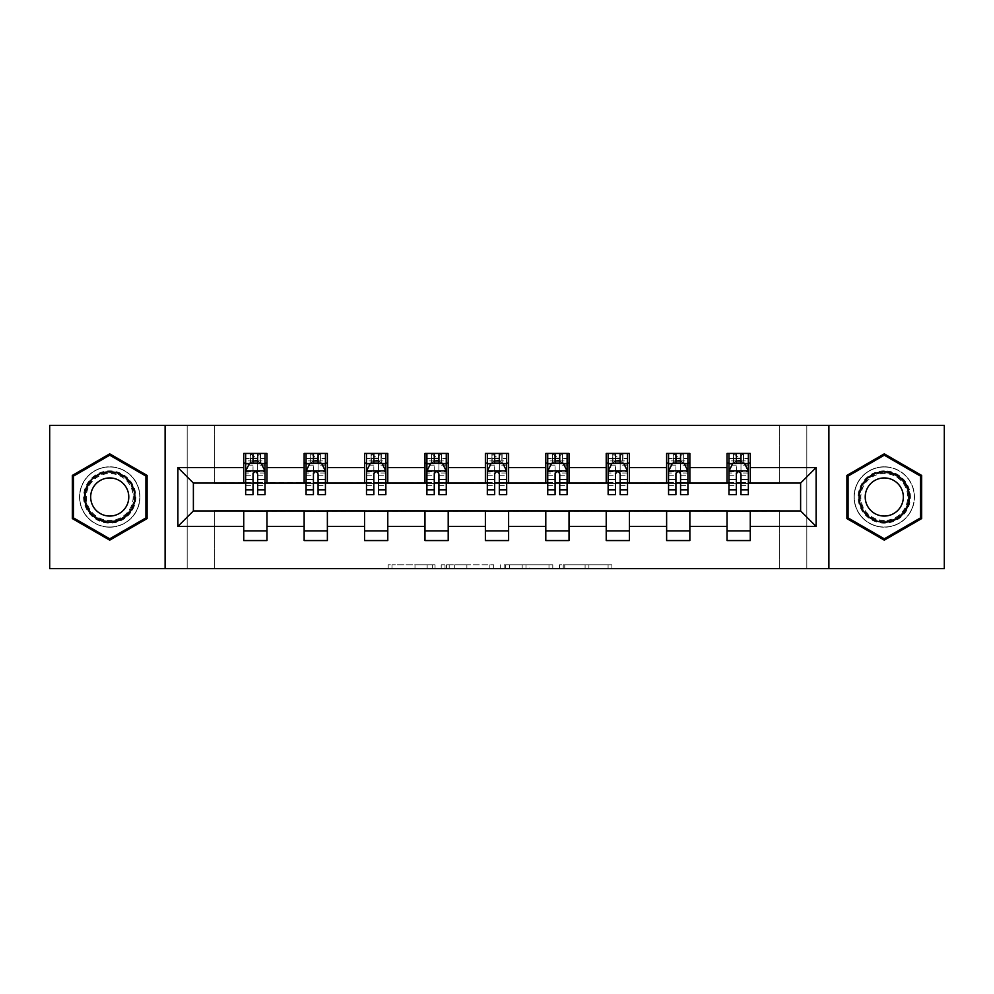 <?xml version="1.0" encoding="UTF-8"?>
<svg xmlns="http://www.w3.org/2000/svg" width="994" height="994" viewBox="0 0 994 994"><rect width="100%" height="100%" fill="white"/><g stroke="black" fill="none" stroke-linecap="round" stroke-linejoin="round"><path stroke-width="0.75" stroke-dasharray="4.97 3.73" d="M435.037 568.643L391.984 568.643L435.037 568.643L435.037 564.778L414.983 564.778L414.983 568.643L414.983 564.778L435.037 564.778L435.037 568.643L435.037 564.778L414.983 564.778L414.983 568.643L414.983 564.778L435.037 564.778L391.984 564.778L435.037 564.778M884.275 466.795A30.205 30.205 0 0 0 854.07 497A30.205 30.205 0 0 0 884.275 527.205A30.205 30.205 0 0 1 854.07 497A30.205 30.205 0 0 1 884.275 466.795A30.205 30.205 0 0 1 914.48 497A30.205 30.205 0 0 1 884.275 527.205A30.205 30.205 0 0 0 914.48 497A30.205 30.205 0 0 0 884.275 466.795M109.725 527.205A30.205 30.205 0 0 1 79.52 497A30.205 30.205 0 0 1 109.725 466.795A30.205 30.205 0 0 1 139.93 497A30.205 30.205 0 0 1 109.725 527.205A30.205 30.205 0 0 1 79.52 497A30.205 30.205 0 0 1 109.725 466.795A30.205 30.205 0 0 1 139.93 497A30.205 30.205 0 0 1 109.725 527.205M608.092 568.643L563.238 568.643L608.092 568.643L608.092 564.778L588.895 564.778L611.894 564.778L611.894 568.643L611.894 564.778L563.238 564.778L611.894 564.778L611.894 568.643L611.894 564.778L608.092 564.778L608.092 568.643M585.093 568.643L564.754 568.643L585.093 568.643L585.093 564.778L588.895 564.778L585.093 564.778L585.093 568.643L585.093 564.778L564.754 564.778L564.754 568.643L564.754 564.778L585.093 564.778L585.093 568.643M559.436 568.643L563.238 568.643L559.436 568.643L559.436 564.778L563.238 564.778L559.436 564.778L559.436 568.643M388.182 568.643L391.984 568.643L388.182 568.643L388.182 564.778L391.984 564.778L388.182 564.778L388.182 568.643M779.706 568.643L806.817 568.643L806.817 425.357L944.3 425.357L944.3 568.643L806.817 568.643L806.817 425.357L779.706 425.357L779.706 483.444L214.294 483.444L214.294 425.357L779.706 425.357L779.706 483.444L214.294 483.444L214.294 425.357L187.183 425.357L187.183 568.643L49.7 568.643L49.7 425.357L187.183 425.357L187.183 568.643L214.294 568.643L214.294 510.556L779.706 510.556L779.706 568.643L214.294 568.643L214.294 510.556L779.706 510.556L779.706 568.643M493.67 568.643L489.868 568.643L493.67 568.643L493.67 564.778L493.67 568.643M445.014 568.643L489.868 568.643L441.212 568.643L445.014 568.643L445.014 564.778L493.67 564.778L441.212 564.778L441.212 568.643L441.212 564.778L445.014 564.778L445.014 568.643M504.132 568.643L552.788 568.643L500.33 568.643L504.132 568.643L504.132 564.778L552.788 564.778L552.788 568.643L552.788 564.778L529.79 564.778L529.79 568.643M243.729 530.883L266.964 530.883L266.964 540.562L243.729 540.562L243.729 510.941L193.383 510.941L193.383 483.059L266.964 482.674L266.964 463.117L243.729 463.117L243.729 453.438L266.964 453.438L266.964 463.117M304.139 530.883L327.374 530.883L327.374 540.562L304.139 540.562L304.139 510.941L243.729 511.326M364.549 530.883L387.784 530.883L387.784 540.562L364.549 540.562L364.549 510.941L304.139 511.326M424.972 530.883L448.207 530.883L448.207 540.562L424.972 540.562L424.972 510.941L364.549 511.326M485.383 530.883L508.617 530.883L508.617 540.562L485.383 540.562L485.383 510.941L424.972 511.326M545.793 530.883L569.028 530.883L569.028 540.562L545.793 540.562L545.793 510.941L485.383 511.326M606.216 530.883L629.451 530.883L629.451 540.562L606.216 540.562L606.216 510.941L545.793 511.326M666.626 530.883L689.861 530.883L689.861 540.562L666.626 540.562L666.626 510.941L606.216 511.326M727.036 530.883L750.271 530.883L750.271 540.562L727.036 540.562L727.036 510.941L666.626 511.326M304.139 453.438L327.374 453.438L327.374 463.117L304.139 463.117L304.139 453.438M364.549 453.438L387.784 453.438L387.784 463.117L364.549 463.117L364.549 453.438M424.972 453.438L448.207 453.438L448.207 463.117L424.972 463.117L424.972 453.438M485.383 453.438L508.617 453.438L508.617 463.117L485.383 463.117L485.383 453.438M545.793 453.438L569.028 453.438L569.028 463.117L545.793 463.117L545.793 453.438M606.216 453.438L629.451 453.438L629.451 463.117L606.216 463.117L606.216 453.438M666.626 453.438L689.861 453.438L689.861 463.117L666.626 463.117L666.626 453.438M727.036 453.438L750.271 453.438L750.271 463.117L727.036 463.117L727.036 453.438M727.036 511.326L800.617 510.941L800.617 483.059L689.861 483.059L689.861 463.117M689.861 482.674L629.451 483.059L629.451 463.117M629.451 482.674L569.028 483.059L569.028 463.117M569.028 482.674L508.617 483.059L508.617 463.117M508.617 482.674L448.207 483.059L448.207 463.117M448.207 482.674L387.784 483.059L387.784 463.117M387.784 482.674L327.374 483.059L327.374 463.117M327.374 482.674L266.964 482.674M257.67 463.117L253.023 463.117M243.729 482.674L243.729 463.117M245.655 482.674L253.023 482.674M257.67 482.674L265.025 482.674M266.964 530.883L266.964 511.326M327.374 530.883L327.374 511.326M304.139 482.674L304.139 463.117M318.08 463.117L313.433 463.117M306.077 482.674L313.433 482.674M318.08 482.674L325.436 482.674M387.784 530.883L387.784 511.326M364.549 482.674L364.549 463.117M378.49 463.117L373.843 463.117M366.488 482.674L373.843 482.674M378.49 482.674L385.858 482.674M448.207 530.883L448.207 511.326M424.972 482.674L424.972 463.117M438.913 463.117L434.266 463.117M426.898 482.674L434.266 482.674M438.913 482.674L446.269 482.674M508.617 530.883L508.617 511.326M485.383 482.674L485.383 463.117M499.323 463.117L494.677 463.117M487.321 482.674L494.677 482.674M499.323 482.674L506.679 482.674M569.028 530.883L569.028 511.326M545.793 482.674L545.793 463.117M559.734 463.117L555.087 463.117M547.731 482.674L555.087 482.674M559.734 482.674L567.102 482.674M629.451 530.883L629.451 511.326M606.216 482.674L606.216 463.117M620.157 463.117L615.51 463.117M608.142 482.674L615.51 482.674M620.157 482.674L627.512 482.674M689.861 530.883L689.861 511.326M666.626 482.674L666.626 463.117M680.567 463.117L675.92 463.117M668.564 482.674L675.92 482.674M680.567 482.674L687.923 482.674M750.271 530.883L750.271 511.326M727.036 482.674L727.036 463.117M750.271 482.674L750.271 463.117M740.977 463.117L736.33 463.117M728.975 482.674L736.33 482.674M740.977 482.674L748.345 482.674M165.103 568.643L165.103 425.357M828.897 425.357L828.897 568.643M72.351 518.582L109.725 540.152L147.1 518.582L147.1 475.418L109.725 453.848L72.351 475.418L72.351 518.582M921.649 518.582L921.649 475.418L884.275 453.848L846.9 475.418L846.9 518.582L884.275 540.152L921.649 518.582M449.201 568.643L454.705 568.643L449.201 568.643L449.201 564.778L446.542 564.778L446.542 568.643L446.542 564.778L454.705 564.778L449.201 564.778L449.201 568.643M454.705 568.643L466.869 568.643L454.705 568.643L454.705 564.778L466.869 564.778L466.869 568.643L466.869 564.778L454.705 564.778L454.705 568.643M504.132 564.778L525.988 564.778L525.988 568.643L525.988 564.778L522.185 564.778L525.988 564.778L525.988 568.643L525.988 564.778L529.79 564.778M505.648 564.778L505.648 568.643L505.648 564.778M500.33 564.778L500.33 568.643L500.33 564.778M253.023 453.438L245.655 453.438L245.655 463.117L245.655 458.47L253.023 458.47L253.023 453.438L265.025 453.438L265.025 463.117L265.025 460.93L257.67 460.93M245.655 471.057L245.655 489.644L245.655 471.057L249.531 463.303L261.149 463.303L265.025 471.057L265.025 489.644L265.025 471.057M245.655 494.677L245.655 458.47L265.025 458.47L265.025 460.93M265.025 494.677L265.025 458.47L257.67 458.47L257.67 453.438M253.023 494.677L253.023 473.007L245.655 473.007M245.655 471.653L253.023 471.653L253.023 489.644L253.023 473.952C254.563 471.019 256.117 471.019 257.67 473.952L257.67 489.644L257.67 471.653L265.025 471.653M245.655 463.117L260.18 463.117L260.18 453.438L265.025 453.438M260.465 453.438L260.465 463.117L260.18 453.438L250.5 453.438L250.5 463.117L250.227 453.438L250.227 463.117M245.655 453.438L250.227 453.438M253.023 458.47L253.023 473.007M265.025 473.007L257.67 473.007L257.67 458.47M253.023 471.653L253.023 463.303M257.67 463.303L257.67 471.653M257.67 473.007L257.67 494.677M260.465 463.117L265.025 463.117M253.408 460.21L253.408 456.333L257.272 456.333L257.272 460.21L253.408 460.21L250.5 463.117M260.18 463.117L257.272 460.21M253.408 456.333L250.5 453.438M260.18 453.438L257.272 456.333M132.364 510.071A26.142 26.142 0 0 0 122.796 474.362A26.142 26.142 0 0 0 87.087 483.929A26.142 26.142 0 0 0 96.654 519.638A26.142 26.142 0 0 0 132.364 510.071M88.764 484.898A24.204 24.204 0 0 1 121.827 476.039A24.204 24.204 0 0 1 130.686 509.102A24.204 24.204 0 0 0 121.827 476.039A24.204 24.204 0 0 0 88.764 484.898A24.204 24.204 0 0 0 97.623 517.961A24.204 24.204 0 0 0 130.686 509.102A24.204 24.204 0 0 1 97.623 517.961A24.204 24.204 0 0 1 88.764 484.898A24.204 24.204 0 0 0 97.623 517.961A24.204 24.204 0 0 0 130.686 509.102M126.238 506.53A19.06 19.06 0 0 0 119.255 480.5A19.06 19.06 0 0 0 93.225 487.47A19.06 19.06 0 0 0 100.195 513.5A19.06 19.06 0 0 0 126.238 506.53M135.718 512.009A30.019 30.019 0 0 1 94.716 522.993A30.019 30.019 0 0 1 83.732 481.991A30.019 30.019 0 0 1 124.735 471.007A30.019 30.019 0 0 1 135.718 512.009A30.019 30.019 0 0 1 94.716 522.993A30.019 30.019 0 0 1 83.732 481.991A30.019 30.019 0 0 1 124.735 471.007A30.019 30.019 0 0 1 135.718 512.009M73.519 517.911L73.519 476.089L109.725 455.19L145.932 476.089L145.932 517.911L109.725 538.81L73.519 517.911M884.275 470.858A26.142 26.142 0 0 0 858.133 497A26.142 26.142 0 0 0 884.275 523.142A26.142 26.142 0 0 0 910.417 497A26.142 26.142 0 0 0 884.275 470.858M884.275 521.204A24.204 24.204 0 0 1 860.071 497A24.204 24.204 0 0 1 884.275 472.796A24.204 24.204 0 0 0 860.071 497A24.204 24.204 0 0 0 884.275 521.204A24.204 24.204 0 0 0 908.479 497A24.204 24.204 0 0 0 884.275 472.796A24.204 24.204 0 0 1 908.479 497A24.204 24.204 0 0 1 884.275 521.204A24.204 24.204 0 0 0 908.479 497A24.204 24.204 0 0 0 884.275 472.796M884.275 477.94A19.06 19.06 0 0 0 865.215 497A19.06 19.06 0 0 0 884.275 516.06A19.06 19.06 0 0 0 903.335 497A19.06 19.06 0 0 0 884.275 477.94M884.275 466.981A30.019 30.019 0 0 1 914.281 497A30.019 30.019 0 0 1 884.275 527.019A30.019 30.019 0 0 1 854.256 497A30.019 30.019 0 0 1 884.275 466.981A30.019 30.019 0 0 1 914.281 497A30.019 30.019 0 0 1 884.275 527.019A30.019 30.019 0 0 1 854.256 497A30.019 30.019 0 0 1 884.275 466.981M920.481 517.911L884.275 538.81L848.068 517.911L848.068 476.089L884.275 455.19L920.481 476.089L920.481 517.911M313.433 453.438L306.077 453.438L306.077 463.117L306.077 458.47L313.433 458.47L313.433 453.438L325.436 453.438L325.436 463.117L325.436 460.93L318.08 460.93M306.077 471.057L306.077 489.644L306.077 471.057L309.942 463.303L321.571 463.303L325.436 471.057L325.436 489.644L325.436 471.057M306.077 494.677L306.077 458.47L325.436 458.47L325.436 460.93M325.436 494.677L325.436 458.47L318.08 458.47L318.08 453.438M313.433 494.677L313.433 473.007L306.077 473.007M306.077 471.653L313.433 471.653L313.433 489.644L313.433 473.952C314.974 471.019 316.527 471.019 318.08 473.952L318.08 489.644L318.08 471.653L325.436 471.653M306.077 463.117L320.602 463.117L320.602 453.438L325.436 453.438M320.876 453.438L320.876 463.117L320.602 453.438L310.911 453.438L310.911 463.117L310.637 453.438L310.637 463.117M306.077 453.438L310.637 453.438M313.433 458.47L313.433 473.007M325.436 473.007L318.08 473.007L318.08 458.47M313.433 471.653L313.433 463.303M318.08 463.303L318.08 471.653M318.08 473.007L318.08 494.677M320.876 463.117L325.436 463.117M313.818 460.21L313.818 456.333L317.695 456.333L317.695 460.21L313.818 460.21L310.911 463.117M320.602 463.117L317.695 460.21M313.818 456.333L310.911 453.438M320.602 453.438L317.695 456.333M373.843 453.438L366.488 453.438L366.488 463.117L366.488 458.47L373.843 458.47L373.843 453.438L385.858 453.438L385.858 463.117L385.858 460.93L378.49 460.93M366.488 471.057L366.488 489.644L366.488 471.057L370.364 463.303L381.982 463.303L385.858 471.057L385.858 489.644L385.858 471.057M366.488 494.677L366.488 458.47L385.858 458.47L385.858 460.93M385.858 494.677L385.858 458.47L378.49 458.47L378.49 453.438M373.843 494.677L373.843 473.007L366.488 473.007M366.488 471.653L373.843 471.653L373.843 489.644L373.843 473.952C375.397 471.019 376.937 471.019 378.49 473.952L378.49 489.644L378.49 471.653L385.858 471.653M366.488 463.117L381.013 463.117L381.013 453.438L385.858 453.438M381.286 453.438L381.286 463.117L381.013 453.438L371.334 453.438L371.334 463.117L371.048 453.438L371.048 463.117M366.488 453.438L371.048 453.438M373.843 458.47L373.843 473.007M385.858 473.007L378.49 473.007L378.49 458.47M373.843 471.653L373.843 463.303M378.49 463.303L378.49 471.653M378.49 473.007L378.49 494.677M381.286 463.117L385.858 463.117M374.229 460.21L374.229 456.333L378.105 456.333L378.105 460.21L374.229 460.21L371.334 463.117M381.013 463.117L378.105 460.21M374.229 456.333L371.334 453.438M381.013 453.438L378.105 456.333M434.266 453.438L426.898 453.438L426.898 463.117L426.898 458.47L434.266 458.47L434.266 453.438L446.269 453.438L446.269 463.117L446.269 460.93L438.913 460.93M426.898 471.057L426.898 489.644L426.898 471.057L430.775 463.303L442.392 463.303L446.269 471.057L446.269 489.644L446.269 471.057M426.898 494.677L426.898 458.47L446.269 458.47L446.269 460.93M446.269 494.677L446.269 458.47L438.913 458.47L438.913 453.438M434.266 494.677L434.266 473.007L426.898 473.007M426.898 471.653L434.266 471.653L434.266 489.644L434.266 473.952C435.807 471.019 437.36 471.019 438.913 473.952L438.913 489.644L438.913 471.653L446.269 471.653M426.898 463.117L441.423 463.117L441.423 453.438L446.269 453.438M441.709 453.438L441.709 463.117L441.423 453.438L431.744 453.438L431.744 463.117L431.471 453.438L431.471 463.117M426.898 453.438L431.471 453.438M434.266 458.47L434.266 473.007M446.269 473.007L438.913 473.007L438.913 458.47M434.266 471.653L434.266 463.303M438.913 463.303L438.913 471.653M438.913 473.007L438.913 494.677M441.709 463.117L446.269 463.117M434.651 460.21L434.651 456.333L438.528 456.333L438.528 460.21L434.651 460.21L431.744 463.117M441.423 463.117L438.528 460.21M434.651 456.333L431.744 453.438M441.423 453.438L438.528 456.333M494.677 453.438L487.321 453.438L487.321 463.117L487.321 458.47L494.677 458.47L494.677 453.438L506.679 453.438L506.679 463.117L506.679 460.93L499.323 460.93M487.321 471.057L487.321 489.644L487.321 471.057L491.185 463.303L502.815 463.303L506.679 471.057L506.679 489.644L506.679 471.057M487.321 494.677L487.321 458.47L506.679 458.47L506.679 460.93M506.679 494.677L506.679 458.47L499.323 458.47L499.323 453.438M494.677 494.677L494.677 473.007L487.321 473.007M487.321 471.653L494.677 471.653L494.677 489.644L494.677 473.952C496.217 471.019 497.77 471.019 499.323 473.952L499.323 489.644L499.323 471.653L506.679 471.653M487.321 463.117L501.846 463.117L501.846 453.438L506.679 453.438M502.119 453.438L502.119 463.117L501.846 453.438L492.154 453.438L492.154 463.117L491.881 453.438L491.881 463.117M487.321 453.438L491.881 453.438M494.677 458.47L494.677 473.007M506.679 473.007L499.323 473.007L499.323 458.47M494.677 471.653L494.677 463.303M499.323 463.303L499.323 471.653M499.323 473.007L499.323 494.677M502.119 463.117L506.679 463.117M495.062 460.21L495.062 456.333L498.938 456.333L498.938 460.21L495.062 460.21L492.154 463.117M501.846 463.117L498.938 460.21M495.062 456.333L492.154 453.438M501.846 453.438L498.938 456.333M555.087 453.438L547.731 453.438L547.731 463.117L547.731 458.47L555.087 458.47L555.087 453.438L567.102 453.438L567.102 463.117L567.102 460.93L559.734 460.93M547.731 471.057L547.731 489.644L547.731 471.057L551.608 463.303L563.225 463.303L567.102 471.057L567.102 489.644L567.102 471.057M547.731 494.677L547.731 458.47L567.102 458.47L567.102 460.93M567.102 494.677L567.102 458.47L559.734 458.47L559.734 453.438M555.087 494.677L555.087 473.007L547.731 473.007M547.731 471.653L555.087 471.653L555.087 489.644L555.087 473.952C556.64 471.019 558.181 471.019 559.734 473.952L559.734 489.644L559.734 471.653L567.102 471.653M547.731 463.117L562.256 463.117L562.256 453.438L567.102 453.438M562.529 453.438L562.529 463.117L562.256 453.438L552.577 453.438L552.577 463.117L552.291 453.438L552.291 463.117M547.731 453.438L552.291 453.438M555.087 458.47L555.087 473.007M567.102 473.007L559.734 473.007L559.734 458.47M555.087 471.653L555.087 463.303M559.734 463.303L559.734 471.653M559.734 473.007L559.734 494.677M562.529 463.117L567.102 463.117M555.472 460.21L555.472 456.333L559.349 456.333L559.349 460.21L555.472 460.21L552.577 463.117M562.256 463.117L559.349 460.21M555.472 456.333L552.577 453.438M562.256 453.438L559.349 456.333M615.51 453.438L608.142 453.438L608.142 463.117L608.142 458.47L615.51 458.47L615.51 453.438L627.512 453.438L627.512 463.117L627.512 460.93L620.157 460.93M608.142 471.057L608.142 489.644L608.142 471.057L612.018 463.303L623.636 463.303L627.512 471.057L627.512 489.644L627.512 471.057M608.142 494.677L608.142 458.47L627.512 458.47L627.512 460.93M627.512 494.677L627.512 458.47L620.157 458.47L620.157 453.438M615.51 494.677L615.51 473.007L608.142 473.007M608.142 471.653L615.51 471.653L615.51 489.644L615.51 473.952C617.05 471.019 618.603 471.019 620.157 473.952L620.157 489.644L620.157 471.653L627.512 471.653M608.142 463.117L622.666 463.117L622.666 453.438L627.512 453.438M622.952 453.438L622.952 463.117L622.666 453.438L612.987 453.438L612.987 463.117L612.714 453.438L612.714 463.117M608.142 453.438L612.714 453.438M615.51 458.47L615.51 473.007M627.512 473.007L620.157 473.007L620.157 458.47M615.51 471.653L615.51 463.303M620.157 463.303L620.157 471.653M620.157 473.007L620.157 494.677M622.952 463.117L627.512 463.117M615.895 460.21L615.895 456.333L619.771 456.333L619.771 460.21L615.895 460.21L612.987 463.117M622.666 463.117L619.771 460.21M615.895 456.333L612.987 453.438M622.666 453.438L619.771 456.333M675.92 453.438L668.564 453.438L668.564 463.117L668.564 458.47L675.92 458.47L675.92 453.438L687.923 453.438L687.923 463.117L687.923 460.93L680.567 460.93M668.564 471.057L668.564 489.644L668.564 471.057L672.429 463.303L684.058 463.303L687.923 471.057L687.923 489.644L687.923 471.057M668.564 494.677L668.564 458.47L687.923 458.47L687.923 460.93M687.923 494.677L687.923 458.47L680.567 458.47L680.567 453.438M675.92 494.677L675.92 473.007L668.564 473.007M668.564 471.653L675.92 471.653L675.92 489.644L675.92 473.952C677.461 471.019 679.014 471.019 680.567 473.952L680.567 489.644L680.567 471.653L687.923 471.653M668.564 463.117L683.089 463.117L683.089 453.438L687.923 453.438M683.363 453.438L683.363 463.117L683.089 453.438L673.398 453.438L673.398 463.117L673.124 453.438L673.124 463.117M668.564 453.438L673.124 453.438M675.92 458.47L675.92 473.007M687.923 473.007L680.567 473.007L680.567 458.47M675.92 471.653L675.92 463.303M680.567 463.303L680.567 471.653M680.567 473.007L680.567 494.677M683.363 463.117L687.923 463.117M676.305 460.21L676.305 456.333L680.182 456.333L680.182 460.21L676.305 460.21L673.398 463.117M683.089 463.117L680.182 460.21M676.305 456.333L673.398 453.438M683.089 453.438L680.182 456.333M736.33 453.438L728.975 453.438L728.975 463.117L728.975 458.47L736.33 458.47L736.33 453.438L748.345 453.438L748.345 463.117L748.345 460.93L740.977 460.93M728.975 471.057L728.975 489.644L728.975 471.057L732.851 463.303L744.469 463.303L748.345 471.057L748.345 489.644L748.345 471.057M728.975 494.677L728.975 458.47L748.345 458.47L748.345 460.93M748.345 494.677L748.345 458.47L740.977 458.47L740.977 453.438M736.33 494.677L736.33 473.007L728.975 473.007M728.975 471.653L736.33 471.653L736.33 489.644L736.33 473.952C737.883 471.019 739.424 471.019 740.977 473.952L740.977 489.644L740.977 471.653L748.345 471.653M728.975 463.117L743.5 463.117L743.5 453.438L748.345 453.438M743.773 453.438L743.773 463.117L743.5 453.438L733.821 453.438L733.821 463.117L733.535 453.438L733.535 463.117M728.975 453.438L733.535 453.438M736.33 458.47L736.33 473.007M748.345 473.007L740.977 473.007L740.977 458.47M736.33 471.653L736.33 463.303M740.977 463.303L740.977 471.653M740.977 473.007L740.977 494.677M743.773 463.117L748.345 463.117M736.728 460.21L736.728 456.333L740.592 456.333L740.592 460.21L736.728 460.21L733.821 463.117M743.5 463.117L740.592 460.21M736.728 456.333L733.821 453.438M743.5 453.438L740.592 456.333M432.378 564.778L432.378 568.643L432.378 564.778M427.147 564.778L427.147 568.643L427.147 564.778M391.984 564.778L391.984 568.643L391.984 564.778M489.868 564.778L489.868 568.643L489.868 564.778M548.986 564.778L548.986 568.643L548.986 564.778M522.185 564.778L522.185 568.643L522.185 564.778M509.45 564.778L509.45 568.643L509.45 564.778M588.895 564.778L588.895 568.643L588.895 564.778M563.238 564.778L563.238 568.643L563.238 564.778M245.754 470.858L264.926 470.858M245.655 485.606L253.023 485.606M253.023 465.13L245.655 465.13M265.025 465.13L257.67 465.13M249.295 463.776L253.023 463.776M257.67 463.776L261.385 463.776M257.67 485.606L265.025 485.606M245.655 475.231L253.023 475.231M257.67 475.231L265.025 475.231M253.023 460.93L245.655 460.93M89.448 485.296A23.409 23.409 0 0 1 121.43 476.722A23.409 23.409 0 0 1 130.003 508.704A23.409 23.409 0 0 1 98.021 517.278A23.409 23.409 0 0 1 89.448 485.296M884.275 520.409A23.409 23.409 0 0 1 860.866 497A23.409 23.409 0 0 1 884.275 473.591A23.409 23.409 0 0 1 907.684 497A23.409 23.409 0 0 1 884.275 520.409M306.177 470.858L325.336 470.858M306.077 485.606L313.433 485.606M313.433 465.13L306.077 465.13M325.436 465.13L318.08 465.13M309.718 463.776L313.433 463.776M318.08 463.776L321.795 463.776M318.08 485.606L325.436 485.606M306.077 475.231L313.433 475.231M318.08 475.231L325.436 475.231M313.433 460.93L306.077 460.93M366.587 470.858L385.759 470.858M366.488 485.606L373.843 485.606M373.843 465.13L366.488 465.13M385.858 465.13L378.49 465.13M370.128 463.776L373.843 463.776M378.49 463.776L382.218 463.776M378.49 485.606L385.858 485.606M366.488 475.231L373.843 475.231M378.49 475.231L385.858 475.231M373.843 460.93L366.488 460.93M426.998 470.858L446.169 470.858M426.898 485.606L434.266 485.606M434.266 465.13L426.898 465.13M446.269 465.13L438.913 465.13M430.539 463.776L434.266 463.776M438.913 463.776L442.628 463.776M438.913 485.606L446.269 485.606M426.898 475.231L434.266 475.231M438.913 475.231L446.269 475.231M434.266 460.93L426.898 460.93M487.42 470.858L506.58 470.858M487.321 485.606L494.677 485.606M494.677 465.13L487.321 465.13M506.679 465.13L499.323 465.13M490.961 463.776L494.677 463.776M499.323 463.776L503.039 463.776M499.323 485.606L506.679 485.606M487.321 475.231L494.677 475.231M499.323 475.231L506.679 475.231M494.677 460.93L487.321 460.93M547.831 470.858L567.002 470.858M547.731 485.606L555.087 485.606M555.087 465.13L547.731 465.13M567.102 465.13L559.734 465.13M551.372 463.776L555.087 463.776M559.734 463.776L563.461 463.776M559.734 485.606L567.102 485.606M547.731 475.231L555.087 475.231M559.734 475.231L567.102 475.231M555.087 460.93L547.731 460.93M608.241 470.858L627.413 470.858M608.142 485.606L615.51 485.606M615.51 465.13L608.142 465.13M627.512 465.13L620.157 465.13M611.782 463.776L615.51 463.776M620.157 463.776L623.872 463.776M620.157 485.606L627.512 485.606M608.142 475.231L615.51 475.231M620.157 475.231L627.512 475.231M615.51 460.93L608.142 460.93M668.664 470.858L687.823 470.858M668.564 485.606L675.92 485.606M675.92 465.13L668.564 465.13M687.923 465.13L680.567 465.13M672.205 463.776L675.92 463.776M680.567 463.776L684.282 463.776M680.567 485.606L687.923 485.606M668.564 475.231L675.92 475.231M680.567 475.231L687.923 475.231M675.92 460.93L668.564 460.93M729.074 470.858L748.246 470.858M728.975 485.606L736.33 485.606M736.33 465.13L728.975 465.13M748.345 465.13L740.977 465.13M732.615 463.776L736.33 463.776M740.977 463.776L744.705 463.776M740.977 485.606L748.345 485.606M728.975 475.231L736.33 475.231M740.977 475.231L748.345 475.231M736.33 460.93L728.975 460.93M245.655 489.644L253.023 489.644M257.67 489.644L265.025 489.644M306.077 489.644L313.433 489.644M318.08 489.644L325.436 489.644M366.488 489.644L373.843 489.644M378.49 489.644L385.858 489.644M426.898 489.644L434.266 489.644M438.913 489.644L446.269 489.644M487.321 489.644L494.677 489.644M499.323 489.644L506.679 489.644M547.731 489.644L555.087 489.644M559.734 489.644L567.102 489.644M608.142 489.644L615.51 489.644M620.157 489.644L627.512 489.644M668.564 489.644L675.92 489.644M680.567 489.644L687.923 489.644M728.975 489.644L736.33 489.644M740.977 489.644L748.345 489.644"/><path stroke-width="1.49" d="M828.897 568.643L944.3 568.643L944.3 425.357L828.897 425.357L828.897 568.643L165.103 568.643L165.103 425.357L49.7 425.357L49.7 568.643L165.103 568.643M828.897 425.357L165.103 425.357M750.271 467.565L750.271 453.438L727.036 453.438L727.036 467.565L689.861 467.565L689.861 453.438L666.626 453.438L666.626 467.565L629.451 467.565L629.451 453.438L606.216 453.438L606.216 467.565L569.028 467.565L569.028 453.438L545.793 453.438L545.793 467.565L508.617 467.565L508.617 453.438L485.383 453.438L485.383 467.565L448.207 467.565L448.207 453.438L424.972 453.438L424.972 467.565L387.784 467.565L387.784 453.438L364.549 453.438L364.549 467.565L327.374 467.565L327.374 453.438L304.139 453.438L304.139 467.565L266.964 467.565L266.964 453.438L243.729 453.438L243.729 467.565L177.889 467.565L177.889 526.435L193.383 510.941L243.729 510.941L243.729 540.562L266.964 540.562L266.964 510.941L304.139 510.941L304.139 540.562L327.374 540.562L327.374 510.941L364.549 510.941L364.549 540.562L387.784 540.562L387.784 510.941L424.972 510.941L424.972 540.562L448.207 540.562L448.207 510.941L485.383 510.941L485.383 540.562L508.617 540.562L508.617 510.941L545.793 510.941L545.793 540.562L569.028 540.562L569.028 510.941L606.216 510.941L606.216 540.562L629.451 540.562L629.451 510.941L666.626 510.941L666.626 540.562L689.861 540.562L689.861 510.941L727.036 510.941L727.036 540.562L750.271 540.562L750.271 510.941L800.617 510.941L800.617 483.059L750.271 483.059L750.271 467.565L816.111 467.565L816.111 526.435L750.271 526.435M727.036 526.435L689.861 526.435M666.626 526.435L629.451 526.435M606.216 526.435L569.028 526.435M545.793 526.435L508.617 526.435M485.383 526.435L448.207 526.435M424.972 526.435L387.784 526.435M364.549 526.435L327.374 526.435M304.139 526.435L266.964 526.435M243.729 526.435L177.889 526.435M727.036 467.565L727.036 483.059L689.861 483.059L689.861 467.565M666.626 467.565L666.626 483.059L629.451 483.059L629.451 467.565M606.216 467.565L606.216 483.059L569.028 483.059L569.028 467.565M545.793 467.565L545.793 483.059L508.617 483.059L508.617 467.565M485.383 467.565L485.383 483.059L448.207 483.059L448.207 467.565M424.972 467.565L424.972 483.059L387.784 483.059L387.784 467.565M364.549 467.565L364.549 483.059L327.374 483.059L327.374 467.565M304.139 467.565L304.139 483.059L266.964 483.059L266.964 467.565M243.729 467.565L243.729 483.059L193.383 483.059L177.889 467.565M193.383 483.059L193.383 510.941M816.111 526.435L800.617 510.941M800.617 483.059L816.111 467.565M243.729 463.117L245.655 463.117M253.023 463.117L257.67 463.117M265.025 463.117L266.964 463.117M243.729 482.674L245.655 482.674M253.023 482.674L257.67 482.674M265.025 482.674L266.964 482.674M243.729 511.326L266.964 511.326M243.729 530.883L266.964 530.883M304.139 511.326L327.374 511.326M304.139 530.883L327.374 530.883M304.139 463.117L306.077 463.117M313.433 463.117L318.08 463.117M325.436 463.117L327.374 463.117M304.139 482.674L306.077 482.674M313.433 482.674L318.08 482.674M325.436 482.674L327.374 482.674M364.549 511.326L387.784 511.326M364.549 530.883L387.784 530.883M364.549 463.117L366.488 463.117M373.843 463.117L378.49 463.117M385.858 463.117L387.784 463.117M364.549 482.674L366.488 482.674M373.843 482.674L378.49 482.674M385.858 482.674L387.784 482.674M424.972 511.326L448.207 511.326M424.972 530.883L448.207 530.883M424.972 463.117L426.898 463.117M434.266 463.117L438.913 463.117M446.269 463.117L448.207 463.117M424.972 482.674L426.898 482.674M434.266 482.674L438.913 482.674M446.269 482.674L448.207 482.674M485.383 511.326L508.617 511.326M485.383 530.883L508.617 530.883M485.383 463.117L487.321 463.117M494.677 463.117L499.323 463.117M506.679 463.117L508.617 463.117M485.383 482.674L487.321 482.674M494.677 482.674L499.323 482.674M506.679 482.674L508.617 482.674M545.793 511.326L569.028 511.326M545.793 530.883L569.028 530.883M545.793 463.117L547.731 463.117M555.087 463.117L559.734 463.117M567.102 463.117L569.028 463.117M545.793 482.674L547.731 482.674M555.087 482.674L559.734 482.674M567.102 482.674L569.028 482.674M606.216 511.326L629.451 511.326M606.216 530.883L629.451 530.883M606.216 463.117L608.142 463.117M615.51 463.117L620.157 463.117M627.512 463.117L629.451 463.117M606.216 482.674L608.142 482.674M615.51 482.674L620.157 482.674M627.512 482.674L629.451 482.674M666.626 511.326L689.861 511.326M666.626 530.883L689.861 530.883M666.626 463.117L668.564 463.117M675.92 463.117L680.567 463.117M687.923 463.117L689.861 463.117M666.626 482.674L668.564 482.674M675.92 482.674L680.567 482.674M687.923 482.674L689.861 482.674M727.036 511.326L750.271 511.326M727.036 530.883L750.271 530.883M727.036 463.117L728.975 463.117M736.33 463.117L740.977 463.117M748.345 463.117L750.271 463.117M727.036 482.674L728.975 482.674M736.33 482.674L740.977 482.674M748.345 482.674L750.271 482.674M109.725 540.152L147.1 518.582L147.1 475.418L109.725 453.848L72.351 475.418L72.351 518.582L109.725 540.152M921.649 475.418L884.275 453.848L846.9 475.418L846.9 518.582L884.275 540.152L921.649 518.582L921.649 475.418M257.67 458.47L253.023 458.47M265.025 489.818L257.67 489.818L257.67 494.677L265.025 494.677L265.025 471.057L261.149 463.303L249.531 463.303L245.655 471.057L245.655 494.677L253.023 494.677L253.023 489.818L245.655 489.818M245.655 471.057L245.655 453.438M265.025 471.057L265.025 453.438M253.023 463.303L253.023 453.438M257.67 453.438L257.67 463.303M257.67 489.818L257.67 473.952C256.117 470.97 254.563 470.97 253.023 473.952L253.023 489.818M131.531 509.587A25.173 25.173 0 0 0 122.312 475.194A25.173 25.173 0 0 0 87.932 484.413A25.173 25.173 0 0 0 97.139 518.806A25.173 25.173 0 0 0 131.531 509.587M126.238 506.53A19.06 19.06 0 0 0 119.255 480.5A19.06 19.06 0 0 0 93.225 487.47A19.06 19.06 0 0 0 100.195 513.5A19.06 19.06 0 0 0 126.238 506.53M73.519 517.911L73.519 476.089L109.725 455.19L145.932 476.089L145.932 517.911L109.725 538.81L73.519 517.911M884.275 471.827A25.173 25.173 0 0 0 859.102 497A25.173 25.173 0 0 0 884.275 522.173A25.173 25.173 0 0 0 909.448 497A25.173 25.173 0 0 0 884.275 471.827M884.275 477.94A19.06 19.06 0 0 0 865.215 497A19.06 19.06 0 0 0 884.275 516.06A19.06 19.06 0 0 0 903.335 497A19.06 19.06 0 0 0 884.275 477.94M920.481 517.911L884.275 538.81L848.068 517.911L848.068 476.089L884.275 455.19L920.481 476.089L920.481 517.911M318.08 458.47L313.433 458.47M325.436 489.818L318.08 489.818L318.08 494.677L325.436 494.677L325.436 471.057L321.571 463.303L309.942 463.303L306.077 471.057L306.077 494.677L313.433 494.677L313.433 489.818L306.077 489.818M306.077 471.057L306.077 453.438M325.436 471.057L325.436 453.438M313.433 463.303L313.433 453.438M318.08 453.438L318.08 463.303M318.08 489.818L318.08 473.952C316.527 470.97 314.986 470.97 313.433 473.952L313.433 489.818M378.49 458.47L373.843 458.47M385.858 489.818L378.49 489.818L378.49 494.677L385.858 494.677L385.858 471.057L381.982 463.303L370.364 463.303L366.488 471.057L366.488 494.677L373.843 494.677L373.843 489.818L366.488 489.818M366.488 471.057L366.488 453.438M385.858 471.057L385.858 453.438M373.843 463.303L373.843 453.438M378.49 453.438L378.49 463.303M378.49 489.818L378.49 473.952C376.95 470.97 375.397 470.97 373.843 473.952L373.843 489.818M438.913 458.47L434.266 458.47M446.269 489.818L438.913 489.818L438.913 494.677L446.269 494.677L446.269 471.057L442.392 463.303L430.775 463.303L426.898 471.057L426.898 494.677L434.266 494.677L434.266 489.818L426.898 489.818M426.898 471.057L426.898 453.438M446.269 471.057L446.269 453.438M434.266 463.303L434.266 453.438M438.913 453.438L438.913 463.303M438.913 489.818L438.913 473.952C437.36 470.97 435.807 470.97 434.266 473.952L434.266 489.818M499.323 458.47L494.677 458.47M506.679 489.818L499.323 489.818L499.323 494.677L506.679 494.677L506.679 471.057L502.815 463.303L491.185 463.303L487.321 471.057L487.321 494.677L494.677 494.677L494.677 489.818L487.321 489.818M487.321 471.057L487.321 453.438M506.679 471.057L506.679 453.438M494.677 463.303L494.677 453.438M499.323 453.438L499.323 463.303M499.323 489.818L499.323 473.952C497.783 470.97 496.23 470.97 494.677 473.952L494.677 489.818M559.734 458.47L555.087 458.47M567.102 489.818L559.734 489.818L559.734 494.677L567.102 494.677L567.102 471.057L563.225 463.303L551.608 463.303L547.731 471.057L547.731 494.677L555.087 494.677L555.087 489.818L547.731 489.818M547.731 471.057L547.731 453.438M567.102 471.057L567.102 453.438M555.087 463.303L555.087 453.438M559.734 453.438L559.734 463.303M559.734 489.818L559.734 473.952C558.193 470.97 556.64 470.97 555.087 473.952L555.087 489.818M620.157 458.47L615.51 458.47M627.512 489.818L620.157 489.818L620.157 494.677L627.512 494.677L627.512 471.057L623.636 463.303L612.018 463.303L608.142 471.057L608.142 494.677L615.51 494.677L615.51 489.818L608.142 489.818M608.142 471.057L608.142 453.438M627.512 471.057L627.512 453.438M615.51 463.303L615.51 453.438M620.157 453.438L620.157 463.303M620.157 489.818L620.157 473.952C618.603 470.97 617.063 470.97 615.51 473.952L615.51 489.818M680.567 458.47L675.92 458.47M687.923 489.818L680.567 489.818L680.567 494.677L687.923 494.677L687.923 471.057L684.058 463.303L672.429 463.303L668.564 471.057L668.564 494.677L675.92 494.677L675.92 489.818L668.564 489.818M668.564 471.057L668.564 453.438M687.923 471.057L687.923 453.438M675.92 463.303L675.92 453.438M680.567 453.438L680.567 463.303M680.567 489.818L680.567 473.952C679.026 470.97 677.473 470.97 675.92 473.952L675.92 489.818M740.977 458.47L736.33 458.47M748.345 489.818L740.977 489.818L740.977 494.677L748.345 494.677L748.345 471.057L744.469 463.303L732.851 463.303L728.975 471.057L728.975 494.677L736.33 494.677L736.33 489.818L728.975 489.818M728.975 471.057L728.975 453.438M748.345 471.057L748.345 453.438M736.33 463.303L736.33 453.438M740.977 453.438L740.977 463.303M740.977 489.818L740.977 473.952C739.437 470.97 737.883 470.97 736.33 473.952L736.33 489.818M264.926 470.858L245.754 470.858M245.655 463.776L249.295 463.776M261.385 463.776L265.025 463.776M253.023 479.443L245.655 479.443M265.025 479.443L257.67 479.443M257.67 460.93L253.023 460.93M325.336 470.858L306.177 470.858M306.077 463.776L309.718 463.776M321.795 463.776L325.436 463.776M313.433 479.443L306.077 479.443M325.436 479.443L318.08 479.443M318.08 460.93L313.433 460.93M385.759 470.858L366.587 470.858M366.488 463.776L370.128 463.776M382.218 463.776L385.858 463.776M373.843 479.443L366.488 479.443M385.858 479.443L378.49 479.443M378.49 460.93L373.843 460.93M446.169 470.858L426.998 470.858M426.898 463.776L430.539 463.776M442.628 463.776L446.269 463.776M434.266 479.443L426.898 479.443M446.269 479.443L438.913 479.443M438.913 460.93L434.266 460.93M506.58 470.858L487.42 470.858M487.321 463.776L490.961 463.776M503.039 463.776L506.679 463.776M494.677 479.443L487.321 479.443M506.679 479.443L499.323 479.443M499.323 460.93L494.677 460.93M567.002 470.858L547.831 470.858M547.731 463.776L551.372 463.776M563.461 463.776L567.102 463.776M555.087 479.443L547.731 479.443M567.102 479.443L559.734 479.443M559.734 460.93L555.087 460.93M627.413 470.858L608.241 470.858M608.142 463.776L611.782 463.776M623.872 463.776L627.512 463.776M615.51 479.443L608.142 479.443M627.512 479.443L620.157 479.443M620.157 460.93L615.51 460.93M687.823 470.858L668.664 470.858M668.564 463.776L672.205 463.776M684.282 463.776L687.923 463.776M675.92 479.443L668.564 479.443M687.923 479.443L680.567 479.443M680.567 460.93L675.92 460.93M748.246 470.858L729.074 470.858M728.975 463.776L732.615 463.776M744.705 463.776L748.345 463.776M736.33 479.443L728.975 479.443M748.345 479.443L740.977 479.443M740.977 460.93L736.33 460.93"/></g></svg>
